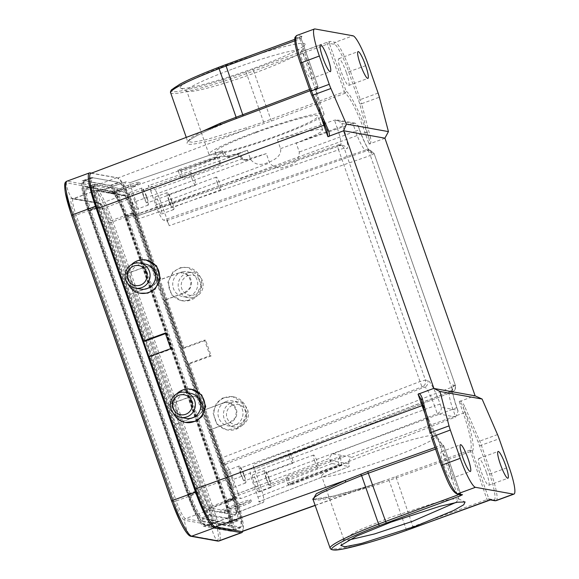 <?xml version="1.0" encoding="UTF-8"?>
<svg xmlns="http://www.w3.org/2000/svg" width="579" height="579" viewBox="0 0 579 579"><rect width="100%" height="100%" fill="white"/><g stroke="black" fill="none" stroke-linecap="round" stroke-linejoin="round"><path stroke-width="0.43" stroke-dasharray="2.9 2.17" d="M309.577 89.419L317.835 86.162C314.687 86.611 318.356 106.304 325.014 124.666L324.66 124.919M294.805 40.805L299.929 38.931L316.952 87.69A1.556 1.122 168.9 0 0 317.922 86.394L301.087 38.352L296.209 37.469C293.256 35.826 295.558 49.939 300.392 63.125M313.051 499.424L317.733 500.205L330.204 498.135L371.884 486.541L472.109 451.048C475.265 450.592 471.596 430.899 464.937 412.538L235.863 496.239A38.916 6.203 -110.2 0 1 242.217 531.508M487.388 500.748L470.141 450.115L472.117 451.048L488.857 498.859L493.742 499.735C496.695 501.378 494.386 487.272 489.559 474.078L478.254 442.226L463.106 407.326C462.23 404.605 460.935 402.702 459.227 401.602L475.098 395.761M254.565 68.04A66.151 6.065 160.7 0 0 304.945 44.648A66.151 6.065 160.7 0 0 230.616 63.741A66.151 6.065 160.7 0 0 180.605 88.189A66.151 6.065 160.7 0 0 254.565 68.04M233.257 68.785A60.961 5.587 -19.3 0 1 301.833 50.619A60.961 5.587 -19.3 0 1 301.76 51.191A60.961 5.587 -19.3 0 1 255.332 72.751A60.961 5.587 -19.3 0 1 187.176 91.316A60.961 5.587 -19.3 0 1 186.756 90.917A60.961 5.587 -19.3 0 1 233.257 68.785M255.455 132.178A60.961 5.587 -19.3 0 1 324.037 114.012A60.961 5.587 -19.3 0 1 277.536 136.137A60.961 5.587 -19.3 0 1 208.961 154.311A60.961 5.587 -19.3 0 1 255.455 132.178M277.457 139.828L280.547 148.644C281.995 156.279 273.266 160.701 267.281 162.793C260.485 165.717 254.941 164.639 250.649 159.558L247.378 150.214L228.958 156.576L230.912 156.923L228.77 157.198L225.354 153.942L224.355 151.09C218.768 153.826 216.191 155.65 216.633 156.562L177.883 170.016L180.706 170.516L219.448 157.068C223.053 156.88 229.161 155.693 237.774 153.5L239.677 153.84L242.76 158.733L245.496 160.202L248.029 159.999L266.326 153.616L269.597 162.96C274.258 168.105 280.062 169.234 287.01 166.339C294.964 164.364 299.053 159.587 299.292 152.009L296.202 143.187L314.462 135.515L320.701 132.121L322.72 129.884L317.994 129.457L306.501 131.65L277.457 139.828L334.474 120.135L337.137 119.954L341.842 123.443L358.329 126.403L358.14 125.672L355.245 123.204L352.835 123.428L296.202 143.187M256.635 132.388A54.477 4.994 -19.3 0 1 317.914 116.155A54.477 4.994 -19.3 0 1 276.357 135.927A54.477 4.994 -19.3 0 1 215.077 152.161A54.477 4.994 -19.3 0 1 256.635 132.388M303.591 64.841A14.265 2.273 -110.2 0 1 301.261 51.915A14.265 2.273 -110.2 0 1 308.759 65.774A14.265 2.273 -110.2 0 1 311.089 78.701A14.265 2.273 -110.2 0 1 303.591 64.841M486.36 472.363A14.265 2.273 69.8 0 0 478.862 458.503A14.265 2.273 69.8 0 0 481.192 471.436A14.265 2.273 69.8 0 0 488.69 485.296A14.265 2.273 69.8 0 0 486.36 472.363M455.615 502.558L458.93 499.228L458.517 498.83L450.947 499.178L435.162 502.869L390.362 517.394L358.083 530.502L343.94 538.955L343.861 539.527L348.536 540.055M390.239 457.967A60.961 5.587 160.7 0 0 436.74 435.835A60.961 5.587 160.7 0 0 368.164 454.008A60.961 5.587 160.7 0 0 321.663 476.133A60.961 5.587 160.7 0 0 390.239 457.967M135.305 215.431L125.983 219.05C120.085 202.621 115.25 193.248 111.494 190.94L85.193 186.214C82.717 187.198 84.064 195.478 89.246 211.046L188.457 494.357C194.218 510.034 198.872 518.9 202.418 520.962L228.719 525.689C231.195 524.704 229.849 516.425 224.666 500.857L125.983 219.05L224.645 500.842L225.832 500.278L127.134 218.435A25.86 4.125 69.8 0 0 126.642 217.009A25.86 4.125 69.8 0 0 113.448 191.873L87.147 187.147A25.809 4.118 69.8 0 0 86.749 187.176A25.809 4.118 69.8 0 0 90.968 210.568L190.18 493.873A25.809 4.118 69.8 0 0 203.352 518.972L229.653 523.698A25.809 4.118 69.8 0 0 230.051 523.669A25.809 4.118 69.8 0 0 225.832 500.278L234.003 497.274L135.305 215.431A25.86 4.125 -110.2 0 0 134.813 214.013A25.86 4.125 -110.2 0 0 121.626 188.87L95.318 184.151L87.147 187.147A1.556 1.527 -79.8 0 1 86.358 187.22L94.92 184.18A25.809 4.118 -110.2 0 1 95.318 184.151M160.122 205.791A9.083 1.448 69.8 0 0 155.346 196.969A9.083 1.448 69.8 0 0 156.837 205.198A9.083 1.448 69.8 0 0 161.606 214.02A9.083 1.448 69.8 0 0 160.122 205.791M168.858 200.783A9.083 1.448 -110.2 0 1 167.367 192.561A9.083 1.448 -110.2 0 1 172.144 201.376A9.083 1.448 -110.2 0 1 173.628 209.605A9.083 1.448 -110.2 0 1 168.858 200.783M134.755 201.239A9.083 1.448 69.8 0 0 129.986 192.416A9.083 1.448 69.8 0 0 131.469 200.645A9.083 1.448 69.8 0 0 136.239 209.468A9.083 1.448 69.8 0 0 134.755 201.239M143.491 196.23A9.083 1.448 -110.2 0 1 142.007 188.009A9.083 1.448 -110.2 0 1 146.776 196.824A9.083 1.448 -110.2 0 1 148.26 205.053A9.083 1.448 -110.2 0 1 143.491 196.23M232.092 479.18A9.083 1.448 69.8 0 0 227.323 470.358A9.083 1.448 69.8 0 0 228.806 478.587A9.083 1.448 69.8 0 0 233.576 487.409A9.083 1.448 69.8 0 0 232.092 479.18M240.828 474.179A9.083 1.448 -110.2 0 1 239.344 465.95A9.083 1.448 -110.2 0 1 244.114 474.766A9.083 1.448 -110.2 0 1 245.597 482.995A9.083 1.448 -110.2 0 1 240.828 474.179M257.452 483.733A9.083 1.448 69.8 0 0 252.683 474.91A9.083 1.448 69.8 0 0 254.167 483.139A9.083 1.448 69.8 0 0 258.936 491.962A9.083 1.448 69.8 0 0 257.452 483.733M266.188 478.732A9.083 1.448 -110.2 0 1 264.704 470.503A9.083 1.448 -110.2 0 1 269.474 479.318A9.083 1.448 -110.2 0 1 270.958 487.547A9.083 1.448 -110.2 0 1 266.188 478.732M171.717 201.304A6.745 1.078 69.8 0 0 168.178 194.747A6.745 1.078 69.8 0 0 169.278 200.862A6.745 1.078 69.8 0 0 172.824 207.412A6.745 1.078 69.8 0 0 171.717 201.304M217.364 183.217A6.745 1.078 -110.2 0 1 216.257 177.102A6.745 1.078 -110.2 0 1 219.803 183.652A6.745 1.078 -110.2 0 1 220.903 189.767A6.745 1.078 -110.2 0 1 217.364 183.217M146.357 196.751A6.745 1.078 69.8 0 0 142.81 190.194A6.745 1.078 69.8 0 0 143.91 196.31A6.745 1.078 69.8 0 0 147.457 202.86A6.745 1.078 69.8 0 0 146.357 196.751M191.996 178.665A6.745 1.078 -110.2 0 1 190.896 172.549A6.745 1.078 -110.2 0 1 194.443 179.099A6.745 1.078 -110.2 0 1 195.543 185.215A6.745 1.078 -110.2 0 1 191.996 178.665M243.687 474.693A6.745 1.078 69.8 0 0 240.147 468.136A6.745 1.078 69.8 0 0 241.248 474.252A6.745 1.078 69.8 0 0 244.794 480.802A6.745 1.078 69.8 0 0 243.687 474.693M289.334 456.607A6.745 1.078 -110.2 0 1 288.226 450.491A6.745 1.078 -110.2 0 1 291.773 457.041A6.745 1.078 -110.2 0 1 292.88 463.157A6.745 1.078 -110.2 0 1 289.334 456.607M269.054 479.246A6.745 1.078 69.8 0 0 265.508 472.688A6.745 1.078 69.8 0 0 266.608 478.804A6.745 1.078 69.8 0 0 270.154 485.354A6.745 1.078 69.8 0 0 269.054 479.246M314.694 461.159A6.745 1.078 -110.2 0 1 313.594 455.043A6.745 1.078 -110.2 0 1 317.14 461.593A6.745 1.078 -110.2 0 1 318.24 467.709A6.745 1.078 -110.2 0 1 314.694 461.159M448.783 465.617A14.265 2.273 69.8 0 0 441.285 451.758A14.265 2.273 69.8 0 0 443.615 464.691A14.265 2.273 69.8 0 0 451.113 478.551A14.265 2.273 69.8 0 0 448.783 465.617M346.336 72.513A14.265 2.273 69.8 0 0 338.831 58.66A14.265 2.273 69.8 0 0 341.169 71.586A14.265 2.273 69.8 0 0 348.667 85.446A14.265 2.273 69.8 0 0 346.336 72.513M188.812 275.438A10.118 9.944 -79.8 0 0 181.488 287.691A10.118 9.944 -79.8 0 0 193.502 295.066A10.118 9.944 -79.8 0 0 200.826 282.813A10.118 9.944 -79.8 0 0 188.812 275.438M187.741 272.839A12.709 12.492 -79.8 0 0 188.443 297.678A12.709 12.492 -79.8 0 0 203.186 284.73A12.709 12.492 -79.8 0 0 187.741 272.839M182.291 271.855A12.709 12.492 -79.8 0 0 182.993 296.701A12.709 12.492 -79.8 0 0 197.736 283.746A12.709 12.492 -79.8 0 0 182.291 271.855M181.336 267.831A16.863 16.574 -79.8 0 0 182.262 300.783A16.863 16.574 -79.8 0 0 201.818 283.609A16.863 16.574 -79.8 0 0 181.336 267.831M188.276 300.385L181.379 300.631L171.71 295.008L167.867 282.299L173.107 271.725L180.474 267.679L187.364 267.44L197.041 273.056L200.884 285.773L195.644 296.339L188.276 300.385M186.054 418.349A12.709 12.492 100.2 0 1 182.921 394.4A12.709 12.492 100.2 0 1 190.549 393.322M173.302 413.109A16.863 16.574 100.2 0 1 176.769 393.8M192.127 389.392L182.03 390.818L176.161 395.631L172.614 405.517L176.617 417.061L186.199 422.59M232.128 405.365A10.118 9.944 -79.8 0 0 227.424 418.878A10.118 9.944 -79.8 0 0 240.69 423.567A10.118 9.944 -79.8 0 0 245.387 410.062A10.118 9.944 -79.8 0 0 232.128 405.365M230.558 402.948A12.709 12.492 -79.8 0 0 233.692 426.897A12.709 12.492 -79.8 0 0 248.333 412.639A12.709 12.492 -79.8 0 0 230.558 402.948M225.108 401.971A12.709 12.492 -79.8 0 0 228.242 425.92A12.709 12.492 -79.8 0 0 242.883 411.662A12.709 12.492 -79.8 0 0 225.108 401.971M223.356 398.236A16.863 16.574 -79.8 0 0 227.511 430.002A16.863 16.574 -79.8 0 0 246.929 411.09A16.863 16.574 -79.8 0 0 223.356 398.236M236.768 428.424L226.635 429.85L217.031 424.313L213.029 412.769L216.597 402.883L222.488 398.084L232.62 396.658L242.225 402.188L246.227 413.739L242.659 423.618L236.768 428.424M140.806 289.124A12.709 12.492 100.2 0 1 140.104 264.285A12.709 12.492 100.2 0 1 145.293 264.104M128.046 283.891A16.863 16.574 100.2 0 1 131.513 264.574M146.878 260.174L140.002 260.412L132.663 264.465L127.452 275.039L131.295 287.756L140.943 293.372M280.547 148.644L337.21 127.952A19.346 3.083 -110.2 0 1 340.365 145.488A19.346 3.083 -110.2 0 1 340.076 145.503L138.236 215.569A15.568 2.482 69.8 0 0 138.468 215.554A15.568 2.482 69.8 0 0 135.935 201.449L130.984 187.314L223.66 155.302L226.411 156.771L228.958 156.576M237.774 153.5L238.765 156.352L243.137 159.775L246.075 159.645L266.326 153.616M223.66 155.302L222.597 153.442L225.354 153.942M230.927 531.225L204.061 526.398A31.91 5.088 -110.2 0 1 187.777 495.378L87.711 209.634A31.91 5.088 -110.2 0 1 82.5 180.713A31.91 5.088 -110.2 0 1 82.985 180.677L109.858 185.504A31.91 5.088 -110.2 0 1 126.135 216.524L226.201 502.275A31.91 5.088 -110.2 0 1 231.419 531.189A31.91 5.088 -110.2 0 1 230.927 531.225L239.583 528.048A31.91 5.088 -110.2 0 0 240.068 528.012L231.419 531.189M110.3 187.524L83.998 182.805C80.763 181.003 83.289 196.469 88.587 210.93L187.799 494.234C192.597 508.608 201.297 525.182 203.613 524.379L229.921 529.097C233.149 530.9 230.623 515.433 225.325 500.973L126.113 217.668C121.315 203.294 112.623 186.72 110.3 187.524A1.556 1.527 -79.8 0 1 111.226 185.533L84.925 180.807A1.556 1.527 -79.8 0 0 83.998 182.805M232.367 498.649A18.159 2.895 -110.2 0 1 235.335 515.107A18.159 2.895 -110.2 0 1 235.052 515.122L208.187 510.302A18.159 2.895 -110.2 0 1 198.923 492.649L98.857 206.906A18.159 2.895 -110.2 0 1 95.89 190.448A18.159 2.895 -110.2 0 1 96.172 190.426L123.037 195.246A18.159 2.895 -110.2 0 1 132.302 212.906L232.367 498.649L209.678 506.972A18.159 2.895 -110.2 0 1 212.645 523.43A18.159 2.895 -110.2 0 1 212.363 523.452L235.052 515.122M91.475 173.135L116.886 177.695A36.839 5.877 -110.2 0 1 135.681 213.513L235.747 499.257A36.839 5.877 -110.2 0 1 242.673 531.341M90.324 183.326A31.91 5.088 -110.2 0 1 91.149 177.536A31.91 5.088 -110.2 0 1 91.641 177.507L118.507 182.327A31.91 5.088 -110.2 0 1 134.791 213.354L234.857 499.098A31.91 5.088 -110.2 0 1 240.068 528.012M236.681 519.761L209.808 514.934A23.088 3.684 -110.2 0 1 198.032 492.483L97.967 206.739A23.088 3.684 -110.2 0 1 94.189 185.816A23.088 3.684 -110.2 0 1 94.543 185.794L121.416 190.614A23.088 3.684 -110.2 0 1 133.192 213.065L233.257 498.809A23.088 3.684 -110.2 0 1 237.035 519.732A23.088 3.684 -110.2 0 1 236.681 519.761L228.025 522.931A23.088 3.684 -110.2 0 0 228.379 522.909A23.088 3.684 -110.2 0 0 224.601 501.986L124.536 216.242A23.088 3.684 -110.2 0 0 112.76 193.791L85.895 188.971A23.088 3.684 -110.2 0 0 85.533 188.993A23.088 3.684 -110.2 0 0 89.311 209.916L189.376 495.66A23.088 3.684 -110.2 0 0 201.152 518.111L228.025 522.931M204.061 526.398L212.71 523.228A31.91 5.088 -110.2 0 1 209.106 519.718M212.71 523.228L239.583 528.048M157.358 280.851L177.862 273.324A10.379 10.198 100.2 0 1 191.454 282.183A10.379 10.198 100.2 0 1 184.694 292.829L164.19 300.356L134.429 215.272C131.115 205.407 125.361 194.435 123.725 194.87L97.424 190.151C95.557 190.976 96.599 197.323 100.529 209.193L123.537 274.779L144.048 267.259A10.379 10.198 100.2 0 1 157.633 276.118A10.379 10.198 100.2 0 1 150.873 286.757L130.369 294.284L132.026 293.806L170.617 404.012L168.959 404.482L198.713 489.573C202.028 499.438 207.789 510.41 209.424 509.976L235.725 514.695C237.585 513.87 236.55 507.522 232.62 495.653L202.788 410.562L223.284 403.035A10.379 10.198 100.2 0 1 236.876 411.893A10.379 10.198 100.2 0 1 230.116 422.54L209.612 430.059M100.529 209.193L102.23 208.722L125.194 274.301L123.537 274.779L168.959 404.482M384.926 138.258L369.033 144.041C369.692 142.152 369.54 139.923 368.57 137.375L370.488 137.512L361.586 103.735L379.375 97.207M189.499 363.851L211.176 355.919L205.711 340.314L184.035 348.247L182.884 348.037L204.525 340.097L209.989 355.701L188.349 363.641L189.499 363.851L235.863 496.239M90.91 173.345A38.916 6.203 -110.2 0 1 91.518 173.302L117.827 178.021A38.916 6.203 -110.2 0 1 137.679 215.858L184.035 348.247M168.967 404.489L189.471 396.962A10.379 10.198 100.2 0 1 203.055 405.821A10.379 10.198 100.2 0 1 196.295 416.467L175.792 423.994M366.746 132.157L368.57 137.375L359.668 103.598L348.681 71.796C344.302 58.689 336.37 43.57 334.249 44.301L329.364 43.425L346.112 91.236L345.156 93.205L344.389 91.714L346.112 91.236C350.02 92.958 360.572 113.882 366.746 132.157L365.038 132.634L369.033 144.041M170.711 348.652L171.898 348.862L150.258 356.809L197.135 490.659A32.554 5.189 69.8 0 0 213.745 522.316L240.046 527.035A32.554 5.189 69.8 0 0 240.546 526.999A32.554 5.189 69.8 0 0 235.226 497.491L188.349 363.641M316.952 87.69L317.278 87.965C315.548 89.673 318.58 106.905 325.043 124.68L327.215 130.883M320.94 116.343A41.051 6.543 -110.2 0 1 316.952 88.146L317.835 86.162A1.556 1.122 168.9 0 1 317.922 86.394L317.234 88.001M229.407 121.127L220.201 124.789C194.117 136.051 183.413 142.528 188.088 144.214C193.292 145.394 217.755 139.221 246.509 129.508L271.377 121.025L345.149 93.205A41.051 6.543 -110.2 0 1 365.038 132.634L137.679 215.858M316.952 88.146L310.04 90.744M413.399 527.896L395.898 476.611L371.11 485.318L333.815 495.95L312.993 499.293M294.783 39.321L302.021 36.354A1.556 1.527 -79.8 0 0 301.087 38.352L299.929 38.931L299.676 37.519L301.587 36.701L301.116 38.366L317.864 86.177M378.101 93.074L360.312 99.602L350.404 71.318A29.833 4.755 69.8 0 0 335.183 42.31L330.298 41.435L326.846 42.39L246.032 71.999C214.027 83.477 176.921 93.364 172.868 91.482C164.588 91.149 188.023 78.816 219.072 67.157M496.16 500.64A29.833 4.755 69.8 0 0 491.281 473.6L481.373 445.309A10.379 1.657 69.8 0 0 479.738 441.111L464.59 406.219L463.106 407.326L464.937 412.538M234.003 497.274A25.809 4.118 -110.2 0 1 238.222 520.666A25.809 4.118 -110.2 0 1 237.824 520.695L229.653 523.698A1.556 1.527 100.2 0 0 228.719 525.689M202.418 520.962A1.556 1.527 100.2 0 1 203.352 518.972L211.523 515.976L237.824 520.695M211.523 515.976A25.809 4.118 -110.2 0 1 198.358 490.876L188.457 494.357M89.246 211.046L99.139 207.572L198.358 490.876M99.139 207.572A25.809 4.118 -110.2 0 1 94.92 184.18M232.62 495.653L233.757 495.081L210.785 429.502L229.812 422.482L235.197 417.893L236.5 411.416L233.692 405.459L228.213 402.514L222.98 402.977L202.795 410.554L164.197 300.356M216.821 157.119L178.318 171.254A7.78 1.238 69.8 0 0 182.407 178.81A7.78 1.238 69.8 0 0 181.14 171.753L219.644 157.626L220.404 164.87L215.077 152.161M138.236 215.569L135.276 215.041C134.791 215.193 135.045 216.756 136.043 219.745L128.791 199.024A18.933 3.018 -110.2 0 1 125.701 181.864A18.933 3.018 -110.2 0 1 125.983 181.842L130.217 182.602L222.452 150.75L224.355 151.09M242.76 158.733L150.706 190.853C149.614 187.849 148.731 186.17 148.065 185.808L152.291 186.568L125.657 195.811L114.381 193.791L132.309 187.567L140.284 183.97L136.644 184.433L128.552 186.894L110.625 193.111L99.349 191.092L125.983 181.842M247.378 150.214L230.912 156.923M150.706 190.853L155.657 204.988A15.568 2.482 69.8 0 0 163.604 220.121L365.436 150.055A19.346 3.083 -110.2 0 1 355.571 131.252L299.292 152.009M175.792 423.987L177.449 423.517L200.414 489.103A19.433 3.098 69.8 0 0 210.329 507.993A1.556 1.527 -79.8 0 0 209.424 509.976M108.765 192.344A1.556 1.527 -79.8 0 0 110.625 193.111M112.529 193.06L131.759 186.004A10.379 0.948 160.7 0 0 139.677 182.24A10.379 0.948 160.7 0 0 128.002 185.331L108.772 192.387M114.381 193.791A1.556 1.527 100.2 0 1 112.521 193.017M134.429 215.272L157.372 280.844L158.537 280.287L135.566 214.708A19.433 3.098 69.8 0 0 125.657 195.811A1.556 1.527 -79.8 0 1 124.89 195.876L113.622 193.849M203.96 409.997L165.362 299.792L164.204 300.356L202.795 410.554M210.785 429.502L209.627 430.059L232.592 495.638C236.898 507.298 236.84 515.042 236.485 513.066L236.941 512.69A19.433 3.098 69.8 0 0 233.757 495.081L260.137 485.354A18.933 3.018 -110.2 0 1 263.235 502.507A18.933 3.018 -110.2 0 1 262.938 502.529L258.712 501.769L349.275 466.565L341.994 465.277L290.861 485.072L288.038 484.565L339.171 464.771L331.97 463.482L330.117 460.479L329.755 458.264L238.215 493.525C239.315 496.529 240.198 498.208 240.864 498.57L236.637 497.81A18.933 3.018 -110.2 0 1 226.975 479.405L219.723 458.677C220.816 461.68 221.699 463.366 222.365 463.721L225.325 464.257A15.568 2.482 -110.2 0 1 233.265 479.39L238.215 493.525M224.399 512.495A1.556 1.527 100.2 0 1 225.361 510.692L236.63 512.712A19.433 3.098 69.8 0 0 236.941 512.69L263.235 502.507M224.377 512.451L243.607 505.395A10.379 0.948 160.7 0 0 251.525 501.631A10.379 0.948 160.7 0 0 239.851 504.722L220.621 511.778M236.637 497.81L210.329 507.993L221.598 510.019A1.556 1.527 -79.8 0 0 220.642 511.822M152.291 186.568A18.933 3.018 -110.2 0 1 161.946 204.973L169.206 225.694C168.105 222.691 167.222 221.012 166.557 220.65L163.604 220.121M219.644 157.626L219.448 157.068M181.14 171.753L180.706 170.516M178.318 171.254L177.883 170.016M222.597 153.442L222.372 150.757L130.217 182.602C129.725 182.754 129.986 184.325 130.984 187.314M135.276 215.041L337.803 145.097L135.276 215.041M219.723 458.677L419.753 381.633L425.42 380.07L344.23 148.238L338.57 149.802C337.629 146.791 337.376 145.22 337.803 145.097L340.076 145.503A5.189 5.102 100.2 0 1 346.51 148.644C349.05 149.954 347.103 137.983 342.877 126.388L341.842 123.443M170.617 404.012L189.774 397.02L195.036 396.557L200.544 399.51L203.352 405.466L202.028 411.944L196.607 416.518L177.449 423.517M125.194 274.301L144.352 267.31L149.614 266.854L155.121 269.8L157.929 275.763L156.605 282.234L151.184 286.815L132.026 293.806M257.945 497.064L348.862 461.695L349.195 466.573L258.712 501.769C259.197 501.617 258.943 500.053 257.945 497.064L252.994 482.929A15.568 2.482 -110.2 0 1 250.439 468.824A15.568 2.482 -110.2 0 1 250.685 468.809L253.645 469.337C254.138 469.185 253.877 467.615 252.878 464.633L260.137 485.354M165.362 299.792L184.39 292.779L189.774 288.19L191.077 281.712L188.269 275.749L182.79 272.803L177.558 273.274L158.537 280.287M221.598 510.019L239.308 503.165L247.305 500.444L250.917 499.901L243.064 503.839L225.361 510.692M374.143 153.609L370.263 150.265L365.436 150.055A5.189 5.102 100.2 0 1 371.87 153.196L374.143 153.609L455.42 385.491L374.143 153.609L370.357 155.512L451.548 387.344C452.575 390.318 452.836 391.889 452.315 392.048L253.645 469.337L452.315 392.048A5.189 5.102 -79.8 0 0 455.152 389.363L455.333 385.44L451.548 387.344L252.878 464.633M339.055 464.445A7.78 1.238 -110.2 0 1 338.259 461.941C338.787 457.931 339.974 455.934 341.82 455.948L286.337 476.271A7.78 1.238 69.8 0 0 287.604 483.327L339.171 464.771M288.038 484.565L287.604 483.327M290.861 485.072L290.426 483.834A7.78 1.238 69.8 0 0 286.337 476.271M341.994 465.277L341.878 464.951A7.78 1.238 69.8 0 0 340.908 462.411C340.568 458.018 340.879 455.861 341.82 455.948M348.862 461.695C349.123 459.588 350.215 458.112 352.133 457.28L455.644 417.01L458.083 411.061L457.721 410.229L441.241 407.276L440.206 404.33C436.334 392.801 429.604 379.969 427.693 380.475L425.42 380.07C426.13 383.16 425.124 385.361 422.402 386.678A5.189 0.731 -111.1 0 1 421.273 385.122L338.57 149.802L136.043 219.745M441.241 407.276C441.719 409.737 440.402 411.886 437.283 413.717L333.063 453.856C331.13 454.689 330.03 456.158 329.755 458.264M149.107 356.599L150.258 356.809M165.247 333.048L166.434 333.258L171.898 348.862M325.014 124.666L326.896 130.036M421.302 399.59L430.277 433.613M182.884 348.037L136.014 214.187A32.554 5.189 69.8 0 0 119.404 182.53L93.103 177.811A32.554 5.189 69.8 0 0 92.597 177.847A32.554 5.189 69.8 0 0 97.923 207.354L144.793 341.205M165.449 333.62L166.434 333.258M204.525 340.097L205.711 340.314M209.989 355.701L211.176 355.919M464.59 406.219C462.983 403.006 461.456 401.254 460.016 400.965M370.032 144.026C370.98 143.049 371.132 140.878 370.488 137.512M326.846 42.39L344.389 91.714L263.59 122.053L246.263 127.807L204.8 140.046L192.38 142.26L187.697 141.479L191.468 137.455L203.113 131.035M422.793 405.329L423.227 405.061C429.372 423.321 439.924 444.252 443.84 445.968L443.275 445.215L441.936 445.048L442.682 446.547L435.538 449.101M434.988 447.531L441.936 445.048A41.051 6.543 -110.2 0 1 424.935 413.435M443.84 445.968L460.609 493.8L459.422 494.365L442.682 446.547L443.84 445.968L460.58 493.786A1.556 1.527 -79.8 0 0 461.752 494.784L460.58 493.786L455.695 492.91A1.556 1.527 -79.8 0 0 456.867 493.909M470.126 450.571L470.126 450.571A1.556 1.115 -10 0 1 472.109 451.048L472.117 451.048M135.935 201.449L250.649 159.558M358.329 126.403L359.356 129.349A5.189 0.478 -19.3 0 1 359.443 129.399A5.189 0.478 -19.3 0 1 355.571 131.252L352.835 123.428L334.474 120.135L337.21 127.952A5.189 0.478 -19.3 0 1 342.877 126.388M246.075 159.645L248.029 159.999M235.747 499.257L211.444 508.058A34.241 3.141 -19.3 0 1 208.469 507.797A34.241 3.141 -19.3 0 1 208.491 507.53L209.678 506.972L109.612 221.229L132.302 212.906M135.681 213.513L111.378 222.314A34.241 3.141 -19.3 0 1 108.403 222.054A34.241 3.141 -19.3 0 1 108.425 221.786L208.491 507.53A19.346 3.083 -110.2 0 1 211.907 519.862A19.346 3.083 -110.2 0 1 211.357 525.081A1.556 1.527 100.2 0 1 212.363 523.452L185.497 518.632A18.159 2.895 -110.2 0 1 176.233 500.973L198.923 492.649M116.886 177.695L94.196 186.018A1.556 1.527 -79.8 0 0 93.19 187.647A35.652 5.689 -110.2 0 1 111.378 222.314L211.444 508.058A35.652 5.689 -110.2 0 1 216.72 540.41A34.241 33.662 100.2 0 1 211.357 525.081L184.484 520.26A1.556 1.527 100.2 0 1 185.497 518.632L208.187 510.302M90.02 172.875L67.33 181.198L94.196 186.018A36.839 5.877 -110.2 0 1 112.992 221.837L213.058 507.58A36.839 5.877 -110.2 0 1 219.079 540.967M217.726 541.076A1.556 1.527 100.2 0 1 216.72 540.41L189.854 535.582A34.241 33.662 100.2 0 1 184.484 520.26A19.346 3.083 -110.2 0 1 174.619 501.45L176.233 500.973L76.167 215.229A18.159 2.895 -110.2 0 1 73.2 198.771A18.159 2.895 -110.2 0 1 73.475 198.749L96.172 190.426M226.201 502.275L234.857 499.098M233.257 498.809L224.601 501.986M66.766 181.234A36.839 5.877 -110.2 0 1 67.33 181.198A1.556 1.527 -79.8 0 0 66.317 182.826L93.19 187.647A34.241 33.662 -79.8 0 0 98.553 202.976A19.346 3.083 -110.2 0 1 101.817 206.797A19.346 3.083 -110.2 0 1 108.425 221.786L109.612 221.229A18.159 2.895 -110.2 0 0 100.348 203.576L123.037 195.246M126.135 216.524L134.791 213.354M133.192 213.065L124.536 216.242M65.297 192.445A35.652 5.689 -110.2 0 1 66.317 182.826A34.241 33.662 -79.8 0 0 71.687 198.156L98.553 202.976A1.556 1.527 -79.8 0 0 100.348 203.576L73.475 198.749A1.556 1.527 -79.8 0 1 72.693 198.821L99.559 203.642L101.817 206.797L104.625 212.457L108.403 222.054L208.469 507.797L211.559 518.162L212.146 523.843L235.335 515.107M109.858 185.504L118.507 182.327M121.416 190.614L112.76 193.791M71.579 215.446A34.241 3.141 160.7 0 0 74.553 215.706A19.346 3.083 -110.2 0 1 71.687 198.156A1.556 1.527 -79.8 0 0 72.693 198.821L95.89 190.448M82.985 180.677L91.641 177.507M94.543 185.794L85.895 188.971M171.645 501.19A34.241 3.141 160.7 0 0 174.619 501.45L74.553 215.706L98.857 206.906M87.711 209.634L96.367 206.457M97.967 206.739L89.311 209.916M187.777 495.378L196.433 492.201M198.032 492.483L189.376 495.66M190.86 536.255A1.556 1.527 100.2 0 1 189.854 535.582A35.652 5.689 -110.2 0 1 183.84 528.54M209.808 514.934L201.152 518.111M459.227 401.602L463.222 413.015A41.051 6.543 -110.2 0 1 470.141 450.115L395.898 476.611M240.046 527.035L231.875 530.031A32.554 5.189 69.8 0 0 232.374 530.002A32.554 5.189 69.8 0 0 227.055 500.495L225.325 500.973M235.226 497.491L227.055 500.495L127.836 217.19A32.554 5.189 69.8 0 0 111.226 185.533L119.404 182.53M213.745 522.316L205.567 525.312L231.875 530.031A1.556 1.527 100.2 0 1 229.921 529.097M197.135 490.659L196.187 491.006M196.035 491.057L188.957 493.655A32.554 5.189 69.8 0 0 205.567 525.312A1.556 1.527 100.2 0 1 203.613 524.379M91.518 173.302L220.556 124.463M348.681 71.796L368.193 64.783M334.249 44.301A1.556 1.527 100.2 0 1 335.183 42.31L352.973 35.782M302.021 36.354L297.136 35.478L314.925 28.95M296.209 37.469A1.556 1.527 -79.8 0 1 297.136 35.478A29.833 4.755 69.8 0 0 296.68 35.507M489.559 474.078L509.071 467.072M479.651 445.787L499.163 438.781M406.552 530.364L388.675 479.209M371.884 486.541L371.139 485.303C356.99 489.791 344.671 493.301 334.192 495.848C316.351 500.415 310.583 498.968 312.769 499.033M126.113 217.668L136.014 214.187M93.103 177.811L84.925 180.807A32.554 5.189 69.8 0 0 84.425 180.843A32.554 5.189 69.8 0 0 89.745 210.351L188.957 493.655L187.799 494.234M96.823 207.752L88.587 210.93M359.668 103.598A1.556 0.782 165.2 0 0 361.586 103.735A10.379 1.657 69.8 0 0 360.312 99.602L358.582 100.08M299.698 37.519L294.783 39.314M246.032 71.999L264.147 123.624M170.631 92.734A76.79 7.042 160.7 0 0 246.618 73.584A51.886 4.755 -19.3 0 0 253.638 71.058L271.377 121.025M497.527 434.583L479.738 441.111A1.556 0.521 -23.5 0 0 478.254 442.226M490.16 499.88A1.556 1.527 100.2 0 1 488.857 498.859L413.124 526.499A51.886 4.755 160.7 0 1 406.103 529.018A76.79 7.042 -19.3 0 1 330.117 548.168M493.742 499.735A1.556 1.527 -79.8 0 0 494.907 500.741M224.666 500.857L224.645 500.842C227.098 507.906 228.719 513.841 229.516 518.639L229.697 523.93L238.222 520.666M85.193 186.214A1.556 1.527 -79.8 0 0 86.358 187.22L112.659 191.939A1.556 1.527 -79.8 0 0 113.448 191.873L121.626 188.87M111.494 190.94A1.556 1.527 -79.8 0 0 112.659 191.939L112.615 191.931C111.79 189.232 121.018 202.947 125.954 219.028M239.677 153.84L148.065 185.808M238.765 156.352L241.53 156.844M155.657 204.988L269.597 162.96M198.713 489.573L226.975 479.405M97.424 190.151A1.556 1.527 -79.8 0 0 99.349 191.092A19.433 3.098 69.8 0 0 99.06 191.106A19.433 3.098 69.8 0 0 102.23 208.722L128.791 199.024M123.725 194.87A1.556 1.527 -79.8 0 0 124.89 195.876L124.775 195.84C126.302 196.556 131.332 206.044 134.408 215.258L161.946 204.973M235.725 514.695A1.556 1.527 100.2 0 1 236.63 512.712L262.938 502.529M128.552 186.894L128.002 185.331M132.309 187.567L131.759 186.004M359.356 129.349C363.228 140.878 369.959 153.71 371.87 153.196M166.557 220.65L367.716 150.468A5.189 0.926 -109.2 0 1 368.91 152.002L370.357 155.512L169.206 225.694M331.97 463.482L240.864 498.57M239.851 504.722L239.308 503.165M243.607 505.395L243.064 503.839M455.333 385.44L453.06 385.035C450.513 383.718 452.467 395.689 456.693 407.29L457.721 410.229M337.803 145.097A5.189 5.102 100.2 0 1 341.661 145.329L344.23 148.238L346.51 148.644M222.365 463.721L422.402 386.678L424.675 387.09A5.189 5.102 -79.8 0 0 427.693 380.475M330.117 460.479L338.259 461.941M341.878 464.951L290.426 483.834M340.908 462.411L349.05 463.873M440.206 404.33A5.189 0.478 160.7 0 0 434.547 405.893L437.283 413.717L455.644 417.01L452.901 409.194A19.346 3.083 -110.2 0 1 449.738 391.665A19.346 3.083 -110.2 0 1 450.042 391.643A5.189 5.102 -79.8 0 0 453.06 385.035M225.325 464.257L424.675 387.09A19.346 3.083 -110.2 0 1 434.547 405.893L233.265 479.39M456.693 407.29A5.189 0.478 -19.3 0 1 456.78 407.341A5.189 0.478 -19.3 0 1 452.901 409.194L252.994 482.929M250.685 468.809L450.042 391.643L452.315 392.048M333.063 453.856L352.133 457.28M97.923 207.354L96.968 207.702M315.114 505.308L371.11 485.318M246.263 127.807L246.509 129.508L117.827 178.021M441.256 465.371L441.27 465.415C445.649 478.522 453.581 493.641 455.695 492.91M252.842 69.545L253.638 71.058L329.364 43.425A1.556 1.527 100.2 0 1 330.298 41.435M421.056 398.859L421.374 399.836M301.76 51.191L304.945 44.648M324.037 114.012L301.833 50.619M322.72 129.884L317.914 116.155M301.261 51.915L320.491 44.858M478.862 458.503L498.092 451.446M458.517 498.83L465.089 501.957M458.937 499.228L436.74 435.835M167.367 192.561L155.346 196.969M142.007 188.009L129.986 192.416M239.344 465.95L227.323 470.358M264.704 470.503L252.683 474.91M216.257 177.102L168.178 194.747M190.896 172.549L142.81 190.194M288.226 450.491L240.147 468.136M313.594 455.043L265.508 472.688M441.285 451.758L460.515 444.701M338.831 58.66L358.068 51.596M188.443 297.678L182.993 296.701M182.262 300.783L181.379 300.631M233.692 426.897L228.242 425.92M227.511 430.002L226.635 429.85M228.77 157.198L226.411 156.771M237.035 519.732L228.379 522.909M91.149 177.536L82.5 180.713M94.189 185.816L85.533 188.993M233.467 396.81L232.62 396.658M238.186 401.877L232.736 400.892M188.218 267.592L187.364 267.44M192.93 272.651L187.48 271.674M240.546 526.999L231.086 530.103L204.785 525.385C198.004 521.795 193.618 509.035 187.77 494.22L88.558 210.915C85.54 202.223 83.6 194.978 82.746 189.195C82.312 184.998 82.348 182.769 82.855 182.515L84.425 180.843L92.597 177.847M231.52 120.331L205.183 131.52C195.897 135.985 190.245 139.242 188.218 141.298L187.726 141.92L186.264 137.389M311.089 78.701L330.327 71.644M488.69 485.296L507.921 478.232M383.262 481.156L371.139 485.303M343.933 538.955L340.77 545.461M343.861 539.527L321.663 476.133M220.404 164.87L182.407 178.81M245.496 160.202L243.137 159.775M138.468 215.554L340.365 145.488L342.616 145.307L337.731 145.097M109.858 193.176L98.589 191.15L125.701 181.864M139.677 182.24L140.284 183.97M358.14 125.672L359.443 129.399C363.952 141.247 367.296 148.275 369.489 150.489L367.976 149.86L370.256 150.265L374.237 153.659M355.245 123.204L337.137 119.954M250.917 499.901L251.525 501.631M173.628 209.605L161.606 214.02M148.26 205.053L136.239 209.468M458.083 411.061L456.78 407.341C453.523 397.274 452.033 391.122 452.315 388.885C452.669 389.24 451.808 390.166 449.738 391.665L250.439 468.824M245.597 482.995L233.576 487.409M270.958 487.547L258.936 491.962M452.402 392.041C456.361 388.632 455.412 390.854 455.42 385.491M220.903 189.767L172.824 207.412M195.543 185.215L147.457 202.86M292.88 463.157L244.794 480.802M318.24 467.709L270.154 485.354M315.164 505.467L383.124 481.207M451.113 478.551L470.351 471.487M348.667 85.446L367.897 78.389M423.227 405.061C427.432 416.952 431.775 427.041 436.255 435.328C441.755 444.911 442.754 444.686 443.275 445.215L443.275 445.215M208.961 154.311L186.756 90.917M187.176 91.316L180.605 88.189"/><path stroke-width="0.87" d="M327.989 58.711A14.265 2.273 69.8 0 0 320.491 44.858A14.265 2.273 69.8 0 0 322.821 57.784A14.265 2.273 69.8 0 0 330.327 71.644A14.265 2.273 69.8 0 0 327.989 58.711M505.59 465.306A14.265 2.273 69.8 0 0 498.092 451.446A14.265 2.273 69.8 0 0 500.422 464.38A14.265 2.273 69.8 0 0 507.921 478.232A14.265 2.273 69.8 0 0 505.59 465.306M391.129 522.106L439.968 506.278L457.461 502.232L465.089 501.957L463.772 504.743L453.538 510.548L415.085 526.405L361.318 543.522L344.91 546.771L340.749 545.498L356.678 536.06L391.129 522.106M348.536 540.055L374.533 533.932L412.436 521.361L455.615 502.558M468.013 458.561A14.265 2.273 69.8 0 0 460.515 444.701A14.265 2.273 69.8 0 0 462.845 457.634A14.265 2.273 69.8 0 0 470.351 471.487A14.265 2.273 69.8 0 0 468.013 458.561M365.566 65.456A14.265 2.273 69.8 0 0 358.068 51.596A14.265 2.273 69.8 0 0 360.399 64.53A14.265 2.273 69.8 0 0 367.897 78.389A14.265 2.273 69.8 0 0 365.566 65.456M186.662 413.876A10.118 9.944 100.2 0 1 173.403 409.179A10.118 9.944 100.2 0 1 178.1 395.667A10.118 9.944 100.2 0 1 191.367 400.364A10.118 9.944 100.2 0 1 186.662 413.876M188.233 416.294A12.709 12.492 100.2 0 1 170.458 406.603A12.709 12.492 100.2 0 1 185.099 392.345A12.709 12.492 100.2 0 1 188.233 416.294M185.099 392.345L190.549 393.322A12.709 12.492 100.2 0 1 193.683 417.271A12.709 12.492 100.2 0 1 186.054 418.349L180.605 417.365M176.769 393.8A16.863 16.574 100.2 0 1 204.742 403.512A16.863 16.574 100.2 0 1 173.302 413.109M185.323 422.431L196.295 421.157L202.165 416.352L205.711 406.465L201.709 394.921L191.28 389.24M139.474 285.367A10.118 9.944 100.2 0 1 127.46 277.992A10.118 9.944 100.2 0 1 134.784 265.739A10.118 9.944 100.2 0 1 146.798 273.114A10.118 9.944 100.2 0 1 139.474 285.367M140.545 287.966A12.709 12.492 100.2 0 1 125.107 276.074A12.709 12.492 100.2 0 1 139.843 263.127A12.709 12.492 100.2 0 1 140.545 287.966M139.843 263.127L145.293 264.104A12.709 12.492 100.2 0 1 145.995 288.943A12.709 12.492 100.2 0 1 140.806 289.124L135.356 288.147M131.513 264.574A16.863 16.574 100.2 0 1 159.623 276.031A16.863 16.574 100.2 0 1 128.046 283.891M140.067 293.213L147.819 293.126L155.158 289.073L160.376 278.499L156.533 265.783L146.031 260.022M242.673 531.341A36.839 5.877 -110.2 0 1 241.769 532.644A36.839 5.877 -110.2 0 1 241.204 532.68L218.515 541.003A1.556 1.527 100.2 0 1 217.726 541.076L219.079 540.967A36.839 5.877 -110.2 0 1 218.515 541.003L191.649 536.183A1.556 1.527 100.2 0 1 190.86 536.255C191.084 536.234 188.899 537.037 183.84 528.54A35.652 5.689 -110.2 0 1 171.666 500.922A34.241 3.141 160.7 0 0 171.645 501.19L71.579 215.446L65.297 192.445A35.652 5.689 -110.2 0 0 71.601 215.178A34.241 3.141 160.7 0 0 71.579 215.446M241.204 532.68L214.339 527.86A36.839 5.877 -110.2 0 1 195.543 492.041L95.477 206.298A36.839 5.877 -110.2 0 1 89.456 172.911A36.839 5.877 -110.2 0 1 90.02 172.875L91.475 173.135M209.106 519.718A31.91 5.088 -110.2 0 1 196.433 492.201L96.367 206.457A31.91 5.088 -110.2 0 1 90.324 183.326M326.896 130.036L327.859 136.651L343.658 130.767L384.897 138.171L388.444 131.607L346.322 124.051L330.891 88.507A10.379 1.657 -110.2 0 1 329.248 84.31L319.347 56.018A29.833 4.755 -110.2 0 1 314.469 28.979A29.833 4.755 -110.2 0 1 314.925 28.95L352.973 35.782A29.833 4.755 -110.2 0 1 368.193 64.783L378.101 93.074A10.379 1.657 -110.2 0 1 379.375 97.207L388.444 131.607M327.859 136.651L323.864 125.245L97.279 208.606L143.643 340.995L165.247 333.048L170.711 348.652L149.107 356.599L195.47 488.987A38.916 6.203 69.8 0 0 215.323 526.825L344.809 480.592L367.701 471.552L434.988 447.531M343.702 130.861L433.874 388.357L418.06 394.212L421.302 399.59M439.975 391.484L482.097 399.04L497.527 434.583A10.379 1.657 -110.2 0 1 499.163 438.781L509.071 467.072A29.833 4.755 -110.2 0 1 513.949 494.111A29.833 4.755 -110.2 0 1 513.486 494.14L475.446 487.308A29.833 4.755 -110.2 0 1 460.225 458.3L450.317 430.016A10.379 1.657 -110.2 0 1 449.036 425.883L439.975 391.484L433.903 388.451L475.135 395.848L384.897 138.171M329.248 84.31L311.459 90.838A10.379 1.657 69.8 0 0 313.101 95.036L328.25 129.935L326.853 129.971L311.705 95.072A1.556 0.521 156.5 0 1 311.69 94.985L326.838 129.884M475.135 395.848L482.097 399.04M346.322 124.051L343.658 130.767M310.04 90.744L229.407 121.127M203.113 131.035L220.483 123.175L309.577 89.419M418.841 393.575C420.093 393.749 421.259 395.435 422.344 398.634L431.246 432.412A10.379 1.657 69.8 0 0 432.527 436.544L442.428 464.836A29.833 4.755 69.8 0 0 457.649 493.836L462.534 494.719L460.218 495.877L379.585 525.515C348.536 537.174 325.101 549.507 333.381 549.84C337.434 551.722 374.541 541.843 406.545 530.357L490.811 499.793A1.556 1.527 100.2 0 1 490.16 499.88M328.25 129.935C329.487 133.279 329.697 135.515 328.865 136.637M327.215 130.89L326.853 129.971M422.344 398.634L421.374 399.836L421.056 398.859M312.993 499.293L316.409 493.648L344.809 480.592L346.104 481.909L321.055 493.149L314.831 496.97L313.051 499.424L330.117 548.168A76.79 7.042 -19.3 0 1 378.586 524.082L361.614 475.605L346.104 481.909M97.279 208.606A38.916 6.203 -110.2 0 1 90.91 173.345L231.405 120.374M143.643 340.995L144.793 341.205L165.449 333.62M315.164 505.467L242.217 531.508A38.916 6.203 -110.2 0 1 241.624 531.544L215.323 526.825M435.538 449.101L361.614 475.605L360.666 474.179M95.477 206.298L71.601 215.178L171.666 500.922L172.853 500.365L72.788 214.621A36.839 5.877 -110.2 0 1 66.766 181.234C65 182.342 63.972 182.573 65.297 192.445M195.543 492.041L172.853 500.365A36.839 5.877 -110.2 0 0 191.649 536.183L214.339 527.86M195.47 488.987L422.055 405.626L418.06 394.212M330.891 88.507L313.101 95.036A1.556 0.521 156.5 0 1 311.705 95.072L310.272 91.402L311.69 94.985M421.317 399.698L430.277 433.613A1.556 0.782 -14.8 0 1 430.211 433.476A1.556 0.782 -14.8 0 1 431.246 432.412L449.036 425.883M431.362 437.123L441.27 465.415L431.341 437.109L450.317 430.016M324.66 124.919L323.864 125.245A41.051 6.543 -110.2 0 1 320.94 116.343M294.783 39.314L219.072 67.157A1.556 0.463 69 0 0 219.028 67.164A1.556 0.463 69 0 0 219.101 68.648L236.073 117.117L236.138 118.601M220.201 124.789L220.483 123.175M294.805 40.805L225.926 66.086A51.886 4.755 -19.3 0 0 219.101 68.648A76.79 7.042 160.7 0 0 170.631 92.734C170.226 92.322 170.508 91.359 171.478 89.832L179.96 84.143C188.913 79.388 201.941 73.736 219.028 67.164L225.665 64.674L243.173 115.959M319.347 56.018L300.363 63.111L310.286 91.373M311.459 90.838L310.272 91.402L300.363 63.111C297.635 55.258 295.876 48.701 295.08 43.425C294.66 39.546 294.682 37.461 295.138 37.172L296.68 35.507A29.833 4.755 69.8 0 0 301.55 62.546L311.459 90.838M462.534 494.719A1.556 1.527 -79.8 0 1 461.752 494.784L456.867 493.909C450.382 490.37 446.612 478.869 441.241 465.4L460.225 458.3M456.867 493.909A1.556 1.527 -79.8 0 0 457.649 493.836L475.446 487.308M490.196 499.894L494.907 500.741A1.556 1.527 -79.8 0 0 495.696 500.669L513.486 494.14M490.811 499.793L495.696 500.669A29.833 4.755 69.8 0 0 496.16 500.64L513.949 494.111M225.694 64.674L294.783 39.321M490.022 499.858L413.399 527.896M406.545 530.357L413.384 527.91M379.585 525.515A1.556 0.463 -111 0 1 378.586 524.082A51.886 4.755 160.7 0 1 385.411 521.52L459.422 494.365L460.218 495.877M241.624 531.544L315.114 505.308M386.207 523.032L367.701 471.552M424.935 413.435A41.051 6.543 -110.2 0 1 422.055 405.626L422.793 405.329M241.769 532.644L219.079 540.967M89.456 172.911L66.766 181.234M183.84 528.54L180.757 522.88L171.645 501.19M190.86 536.255L217.726 541.076M314.469 28.979L296.68 35.507M330.117 548.168C330.515 549.326 331.984 549.949 334.539 550.05L342.442 549.124L363.59 544.043C376.654 540.388 390.97 535.828 406.552 530.364M494.907 500.741L496.16 500.64M312.769 499.033L313.051 499.424M170.631 92.734L186.264 137.389"/></g></svg>
